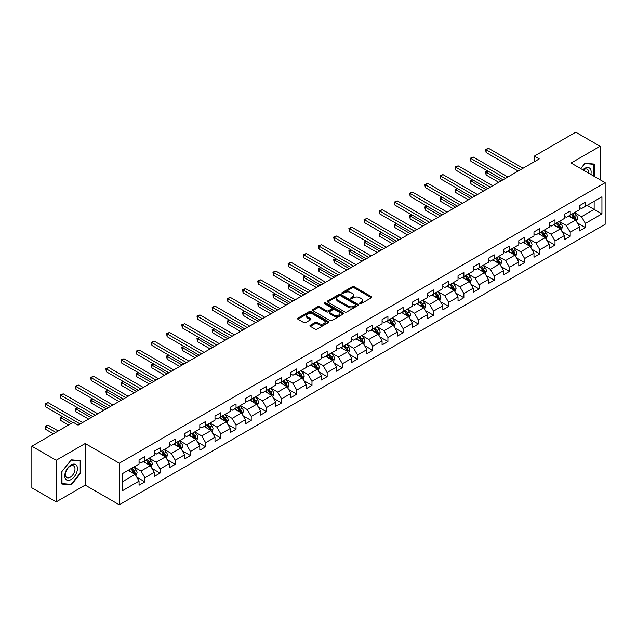 <?xml version="1.0" encoding="UTF-8"?>
<svg xmlns="http://www.w3.org/2000/svg" width="637" height="637" viewBox="0 0 637 637"><rect width="100%" height="100%" fill="white"/><g stroke="black" fill="none" stroke-linecap="round" stroke-linejoin="round"><path stroke-width="0.96" d="M359.905 303.618A0.948 0.549 0 0 0 361.243 303.618L371.403 297.758A1.354 0.78 0 0 0 371.801 297.208A1.354 0.78 0 0 0 371.403 296.651L354.196 286.722A1.354 0.78 0 0 0 352.285 286.722L342.133 292.582A0.948 0.549 0 0 0 341.854 292.972A0.948 0.549 0 0 0 342.133 293.354A0.948 0.549 0 0 0 343.47 293.354L344.784 292.598A4.324 2.5 0 0 1 350.899 292.598L352.333 293.426A4.324 2.5 0 0 1 353.599 295.194A4.324 2.5 0 0 1 352.333 296.953L351.019 297.718A0.948 0.549 0 0 0 350.74 298.1A0.948 0.549 0 0 0 351.019 298.49A0.948 0.549 0 0 0 352.357 298.49L353.67 297.726A4.324 2.5 0 0 1 359.786 297.726L361.219 298.554A4.324 2.5 0 0 1 362.493 300.322A4.324 2.5 0 0 1 361.219 302.089L359.905 302.846A0.948 0.549 0 0 0 359.634 303.236A0.948 0.549 0 0 0 359.905 303.618L359.905 302.846M310.33 325.236A1.354 0.78 0 0 0 309.932 325.786A1.354 0.78 0 0 0 310.33 326.335L315.156 329.122A1.354 0.78 0 0 0 317.067 329.122L328.35 322.617A1.354 0.78 0 0 0 328.74 322.059A1.354 0.78 0 0 0 328.35 321.51L311.143 311.581A1.354 0.78 0 0 0 309.232 311.581L297.957 318.086A1.354 0.78 0 0 0 297.559 318.643A1.354 0.78 0 0 0 297.957 319.193L303.785 322.561A1.354 0.78 0 0 0 305.696 322.561L310.522 319.774A1.354 0.78 0 0 0 310.92 319.225A1.354 0.78 0 0 0 310.522 318.667L307.631 317.003A3.615 2.086 0 0 1 306.572 315.522A3.615 2.086 0 0 1 308.802 313.595A3.615 2.086 0 0 1 312.743 314.049L324.066 320.586A3.615 2.086 0 0 1 325.125 322.059A3.615 2.086 0 0 1 322.895 323.994A3.615 2.086 0 0 1 318.954 323.54L317.067 322.449A1.354 0.78 0 0 0 315.156 322.449L310.33 325.236L310.33 326.335L315.156 323.572L315.156 322.449M85.207 443.519L56.191 460.272L31.85 446.219L31.85 487.823L56.191 501.876L85.207 485.123L119.286 504.799L119.286 463.195L85.207 443.519L85.207 485.123M600.086 179.761L600.086 146.255L571.071 163.008L605.15 182.684L119.286 463.195M600.086 146.255L575.744 132.201L534.363 156.097L534.363 161.718M31.85 446.219L73.231 422.331L78.096 425.142L539.228 158.908L534.363 156.097M344.88 311.963A1.354 0.78 0 0 0 346.791 311.963L358.066 305.457A1.354 0.78 0 0 0 358.464 304.9A1.354 0.78 0 0 0 358.066 304.351L340.867 294.421A1.354 0.78 0 0 0 338.956 294.421L327.673 300.927A1.354 0.78 0 0 0 327.283 301.484A1.354 0.78 0 0 0 327.673 302.034L344.88 311.963M324.759 303.825A0.948 0.549 0 0 1 325.714 303.96L325.714 302.83L343.208 312.934A1.354 0.78 0 0 1 343.606 313.484A1.354 0.78 0 0 1 343.208 314.033L331.933 320.546A1.354 0.78 0 0 1 330.022 320.546L312.815 310.609L312.815 309.51A1.354 0.78 0 0 0 312.417 310.06A1.354 0.78 0 0 0 312.815 310.609M312.815 309.51L317.64 306.723A1.354 0.78 0 0 1 319.551 306.723L326.526 310.752A1.354 0.78 0 0 0 328.445 310.752L331.646 308.905A1.354 0.78 0 0 0 332.036 308.348A1.354 0.78 0 0 0 331.646 307.798L324.376 303.602A0.948 0.549 0 0 1 324.106 303.22A0.948 0.549 0 0 1 324.687 302.718A0.948 0.549 0 0 1 325.714 302.83M119.286 504.799L605.15 224.288L605.15 182.684M136.764 477.169L144.894 481.859L144.894 477.758L154.242 472.359L154.242 476.46L160.086 473.092L160.086 468.983L169.434 463.593L169.434 467.693L175.271 464.317L175.271 460.217L184.619 454.818L184.619 458.927L190.463 455.551L190.463 451.45L199.811 446.051L199.811 450.152L205.647 446.784L205.647 442.675L214.995 437.285L214.995 441.385L220.84 438.009L220.84 433.908L230.188 428.51L230.188 432.619L236.032 429.242L236.032 425.142L245.38 419.743L245.38 423.844L251.217 420.476L251.217 416.367L260.565 410.976L260.565 415.077L266.409 411.701L266.409 407.6L275.757 402.202L275.757 406.31L281.594 402.934L281.594 398.834L290.942 393.435L290.942 397.536L296.786 394.168L296.786 390.059L306.134 384.668L306.134 388.769L311.979 385.393L311.979 381.292L321.327 375.894L321.327 380.002L327.163 376.626L327.163 372.526L336.511 367.127L336.511 371.228L342.356 367.86L342.356 363.751L351.704 358.36L351.704 362.461L357.548 359.085L357.548 354.984L366.888 349.586L366.888 353.694L372.733 350.318L372.733 346.217L382.081 340.819L382.081 344.92L387.925 341.551L387.925 337.443L397.273 332.044L397.273 336.153L403.11 332.777L403.11 328.676L412.457 323.278L412.457 327.378L418.302 324.01L418.302 319.909L427.65 314.511L427.65 318.611L433.494 315.243L433.494 311.135L442.834 305.736L442.834 309.845L448.679 306.469L448.679 302.368L458.027 296.969L458.027 301.07L463.871 297.702L463.871 293.593L473.219 288.203L473.219 292.303L479.056 288.935L479.056 284.827L488.404 279.428L488.404 283.537L494.248 280.161L494.248 276.06L503.596 270.661L503.596 274.762L509.441 271.394L509.441 267.285L518.789 261.895L518.789 265.995L524.625 262.619L524.625 258.518L533.973 253.12L533.973 257.229L539.818 253.852L539.818 249.752L549.166 244.353L549.166 248.454L555.002 245.086L555.002 240.977L564.35 235.586L564.35 239.687L570.195 236.311L570.195 232.21L579.543 226.812L579.543 230.92L585.387 227.544L585.387 223.444L601.933 213.889L601.933 196.793L594.146 201.292L594.146 209.39L601.933 213.889M144.894 481.859L139.049 485.235L139.049 481.126L122.503 490.689L122.503 473.594L139.049 464.039L139.049 459.938L144.894 456.562L144.894 460.67L154.242 455.272L154.242 451.163L160.086 447.795L160.086 451.896L169.434 446.497L169.434 442.397L175.271 439.02L175.271 443.129L184.619 437.73L184.619 433.63L190.463 430.254L190.463 434.354L199.811 428.964L199.811 424.855L205.647 421.487L205.647 425.588L214.995 420.189L214.995 416.088L220.84 412.712L220.84 416.821L230.188 411.422L230.188 407.322L236.032 403.946L236.032 408.046L245.38 402.656L245.38 398.547L251.217 395.179L251.217 399.28L260.565 393.881L260.565 389.78L266.409 386.404L266.409 390.513L275.757 385.114L275.757 381.014L281.594 377.637L281.594 381.738L290.942 376.348L290.942 372.239L296.786 368.871L296.786 372.971L306.134 367.573L306.134 363.472L311.979 360.096L311.979 364.205L321.327 358.806L321.327 354.705L327.163 351.329L327.163 355.43L336.511 350.039L336.511 345.931L342.356 342.563L342.356 346.663L351.704 341.265L351.704 337.164L357.548 333.788L357.548 337.897L366.888 332.498L366.888 328.397L372.733 325.021L372.733 329.122L382.081 323.731L382.081 319.623L387.925 316.255L387.925 320.355L397.273 314.957L397.273 310.856L403.11 307.48L403.11 311.589L412.457 306.19L412.457 302.081L418.302 298.713L418.302 302.814L427.65 297.423L427.65 293.315L433.494 289.946L433.494 294.047L442.834 288.649L442.834 284.548L448.679 281.172L448.679 285.28L458.027 279.882L458.027 275.773L463.871 272.405L463.871 276.506L473.219 271.107L473.219 267.007L479.056 263.63L479.056 267.739L488.404 262.34L488.404 258.24L494.248 254.864L494.248 258.972L503.596 253.574L503.596 249.465L509.441 246.097L509.441 250.198L518.789 244.799L518.789 240.698L524.625 237.322L524.625 241.431L533.973 236.032L533.973 231.932L539.818 228.556L539.818 232.656L549.166 227.266L549.166 223.157L555.002 219.789L555.002 223.89L564.35 218.491L564.35 214.39L570.195 211.014L570.195 215.123L579.543 209.724L579.543 205.624L585.387 202.248L585.387 206.348L601.933 196.793M143.333 461.562L150.348 465.615L141 471.014L133.985 466.961M139.049 461.793L141 462.916L144.894 460.67M141 471.014L144.894 477.758M150.348 465.615L154.242 472.359M158.525 452.796L165.532 456.84L156.184 462.239L149.177 458.194M154.242 453.018L156.184 454.149L160.086 451.896M156.184 462.239L160.086 468.983M165.532 456.84L169.434 463.593M173.718 444.029L180.725 448.074L171.377 453.472L164.37 449.427M169.434 444.252L171.377 445.374L175.271 443.129M171.377 453.472L175.271 460.217M180.725 448.074L184.619 454.818M188.902 435.254L195.917 439.307L186.569 444.706L179.554 440.653M184.619 435.485L186.569 436.608L190.463 434.354M186.569 444.706L190.463 451.45M195.917 439.307L199.811 446.051M204.095 426.487L211.102 430.532L201.754 435.931L194.747 431.886M199.811 426.71L201.754 427.841L205.647 425.588M201.754 435.931L205.647 442.675M211.102 430.532L214.995 437.285M219.279 417.721L226.294 421.766L216.946 427.164L209.931 423.119M214.995 417.944L216.946 419.066L220.84 416.821M216.946 427.164L220.84 433.908M226.294 421.766L230.188 428.51M234.472 408.946L241.479 412.999L232.139 418.39L225.124 414.345M230.188 409.177L232.139 410.3L236.032 408.046M232.139 418.39L236.032 425.142M241.479 412.999L245.38 419.743M249.664 400.179L256.671 404.224L247.323 409.623L240.316 405.578M245.38 400.402L247.323 401.525L251.217 399.28M247.323 409.623L251.217 416.367M256.671 404.224L260.565 410.976M264.849 391.413L271.864 395.458L262.516 400.856L255.501 396.803M260.565 391.636L262.516 392.758L266.409 390.513M262.516 400.856L266.409 407.6M271.864 395.458L275.757 402.202M280.041 382.638L287.048 386.691L277.7 392.081L270.693 388.037M275.757 382.869L277.7 383.992L281.594 381.738M277.7 392.081L281.594 398.834M287.048 386.691L290.942 393.435M295.226 373.871L302.241 377.916L292.893 383.315L285.886 379.27M290.942 374.094L292.893 375.217L296.786 372.971M292.893 383.315L296.786 390.059M302.241 377.916L306.134 384.668M310.418 365.105L317.425 369.149L308.085 374.548L301.07 370.495M306.134 365.327L308.085 366.45L311.979 364.205M308.085 374.548L311.979 381.292M317.425 369.149L321.327 375.894M325.611 356.33L332.618 360.383L323.27 365.773L316.263 361.728M321.327 356.561L323.27 357.683L327.163 355.43M323.27 365.773L327.163 372.526M332.618 360.383L336.511 367.127M340.795 347.563L347.81 351.608L338.462 357.007L331.447 352.962M336.511 347.786L338.462 348.909L342.356 346.663M338.462 357.007L342.356 363.751M347.81 351.608L351.704 358.36M355.987 338.796L362.994 342.841L353.646 348.24L346.639 344.187M351.704 339.019L353.646 340.142L357.548 337.897M353.646 348.24L357.548 354.984M362.994 342.841L366.888 349.586M371.172 330.022L378.187 334.075L368.839 339.465L361.832 335.42M366.888 330.253L368.839 331.375L372.733 329.122M368.839 339.465L372.733 346.217M378.187 334.075L382.081 340.819M386.364 321.255L393.379 325.3L384.031 330.699L377.016 326.654M382.081 321.478L384.031 322.601L387.925 320.355M384.031 330.699L387.925 337.443M393.379 325.3L397.273 332.044M401.557 312.488L408.564 316.533L399.216 321.932L392.209 317.879M397.273 312.711L399.216 313.834L403.11 311.589M399.216 321.932L403.11 328.676M408.564 316.533L412.457 323.278M416.741 303.714L423.756 307.767L414.408 313.157L407.393 309.112M412.457 303.937L414.408 305.067L418.302 302.814M414.408 313.157L418.302 319.909M423.756 307.767L427.65 314.511M431.934 294.947L438.941 298.992L429.593 304.39L422.586 300.346M427.65 295.17L429.593 296.293L433.494 294.047M429.593 304.39L433.494 311.135M438.941 298.992L442.834 305.736M447.126 286.18L454.133 290.225L444.785 295.624L437.778 291.571M442.834 286.403L444.785 287.526L448.679 285.28M444.785 295.624L448.679 302.368M454.133 290.225L458.027 296.969M462.311 277.406L469.326 281.458L459.978 286.849L452.963 282.804M458.027 277.628L459.978 278.759L463.871 276.506M459.978 286.849L463.871 293.593M469.326 281.458L473.219 288.203M477.503 268.639L484.51 272.684L475.162 278.082L468.155 274.037M473.219 268.862L475.162 269.984L479.056 267.739M475.162 278.082L479.056 284.827M484.51 272.684L488.404 279.428M492.688 259.864L499.703 263.917L490.355 269.316L483.34 265.263M488.404 260.095L490.355 261.218L494.248 258.972M490.355 269.316L494.248 276.06M499.703 263.917L503.596 270.661M507.88 251.097L514.887 255.142L505.539 260.541L498.532 256.496M503.596 251.32L505.539 252.451L509.441 250.198M505.539 260.541L509.441 267.285M514.887 255.142L518.789 261.895M523.073 242.331L530.08 246.376L520.732 251.774L513.725 247.729M518.789 242.554L520.732 243.676L524.625 241.431M520.732 251.774L524.625 258.518M530.08 246.376L533.973 253.12M538.257 233.556L545.272 237.609L535.924 243.008L528.909 238.955M533.973 233.787L535.924 234.91L539.818 232.656M535.924 243.008L539.818 249.752M545.272 237.609L549.166 244.353M553.449 224.789L560.456 228.834L551.109 234.233L544.102 230.188M549.166 225.012L551.109 226.143L555.002 223.89M551.109 234.233L555.002 240.977M560.456 228.834L564.35 235.586M568.634 216.023L575.649 220.068L566.301 225.466L559.286 221.421M564.35 216.246L566.301 217.368L570.195 215.123M566.301 225.466L570.195 232.21M575.649 220.068L579.543 226.812M587.139 205.337L594.146 209.39L581.493 216.691L574.478 212.647M579.543 207.479L581.493 208.602L585.387 206.348M581.493 216.691L585.387 223.444M56.191 460.272L56.191 501.876M122.503 481.691L135.155 474.382L128.148 470.337M135.155 474.382L139.049 481.126M577.257 222.854L585.387 227.544M562.065 231.621L570.195 236.311M546.872 240.388L555.002 245.086M531.688 249.163L539.818 253.852M516.496 257.929L524.625 262.619M501.311 266.696L509.441 271.394M486.119 275.471L494.248 280.161M470.926 284.237L479.056 288.935M455.742 293.004L463.871 297.702M440.549 301.779L448.679 306.469M425.365 310.545L433.494 315.243M410.172 319.312L418.302 324.01M394.98 328.087L403.11 332.777M379.795 336.854L387.925 341.551M364.603 345.62L372.733 350.318M349.41 354.395L357.548 359.085M334.226 363.162L342.356 367.86M319.033 371.928L327.163 376.626M303.849 380.703L311.979 385.393M288.657 389.47L296.786 394.168M273.464 398.244L281.594 402.934M258.28 407.011L266.409 411.701M243.087 415.778L251.217 420.476M227.903 424.553L236.032 429.242M212.71 433.319L220.84 438.009M197.518 442.086L205.647 446.784M182.333 450.861L190.463 455.551M167.141 459.627L175.271 464.317M151.956 468.394L160.086 473.092M594.393 176.473L594.393 164.083L584.997 163.239L580.713 168.574M61.885 484.048L71.28 484.884L80.676 473.195L80.676 460.67L71.28 459.834L61.885 471.523L61.885 484.048M80.19 472.917L80.676 473.195M70.293 484.311L71.28 484.884M360.287 303.753L361.219 303.212A4.324 2.5 0 0 0 362.493 301.444L362.493 300.322M353.599 295.194L353.599 296.316A4.324 2.5 0 0 1 352.333 298.084L351.401 298.618M371.387 297.766L354.196 287.844A1.354 0.78 0 0 0 352.285 287.844L342.507 293.49M358.05 305.465L340.867 295.544A1.354 0.78 0 0 0 338.956 295.544L327.697 302.042M355.677 305.29A0.948 0.549 0 0 0 355.956 304.9A0.948 0.549 0 0 0 355.677 304.518L340.58 295.799A0.948 0.549 0 0 0 339.242 295.799L337.857 296.595A4.324 2.5 0 0 0 336.591 298.363A4.324 2.5 0 0 0 337.857 300.131L348.176 306.086A4.324 2.5 0 0 0 354.291 306.086L355.677 305.29L355.677 306.413A0.948 0.549 0 0 0 355.956 306.023L355.956 304.9M336.591 298.363L336.591 299.486A4.324 2.5 0 0 0 337.857 301.253L337.857 300.131M355.677 306.413L354.291 307.209A4.324 2.5 0 0 1 348.176 307.209L337.857 301.253M312.831 310.625L317.64 307.846L317.64 306.723M332.036 308.348L332.036 309.478A1.354 0.78 0 0 1 331.646 310.028L328.445 311.875A1.354 0.78 0 0 1 326.526 311.875L319.551 307.846A1.354 0.78 0 0 0 317.64 307.846M325.714 303.96L343.192 314.041M333.772 314.933A3.615 2.086 0 0 0 337.714 315.387A3.615 2.086 0 0 0 339.943 313.452A3.615 2.086 0 0 0 338.884 311.979L334.895 309.678A1.354 0.78 0 0 0 332.984 309.678L329.783 311.525A1.354 0.78 0 0 0 329.385 312.074A1.354 0.78 0 0 0 329.783 312.624L333.772 314.933L333.772 316.056A3.615 2.086 0 0 0 337.714 316.509A3.615 2.086 0 0 0 339.943 314.582L339.943 313.452M329.385 312.074L329.385 313.197A1.354 0.78 0 0 0 329.783 313.754L329.783 312.624M333.772 316.056L329.783 313.754M325.125 322.059L325.125 323.19A3.615 2.086 0 0 1 322.895 325.117A3.615 2.086 0 0 1 318.954 324.663L317.067 323.572A1.354 0.78 0 0 0 315.156 323.572M306.572 315.522L306.572 316.645A3.615 2.086 0 0 0 307.631 318.126L307.631 317.003M310.506 319.782L307.631 318.126M328.326 322.625L311.143 312.703A1.354 0.78 0 0 0 309.232 312.703L297.973 319.201M576.413 221.397L577.576 218.483A3.647 2.11 -120 0 0 576.413 215.378L574.399 212.694M570.895 217.328L569.534 215.505M487.95 171.122L486.103 172.189L486.103 175L498.723 182.293M571.381 214.438L573.396 217.121A3.647 2.11 60 0 1 574.439 219.311L575.609 218.642A3.647 2.11 -120 0 0 574.558 216.445L572.552 213.761M571.636 214.287L573.865 217.265A1.855 1.075 60 0 1 574.208 217.83L575.609 218.642M486.103 175L485.561 171.879L501.16 180.884M485.561 171.879L487.735 170.995M520.636 169.641L486.103 149.703L488.531 148.302L523.073 168.24M518.199 171.05L486.103 152.514L486.103 149.703L485.561 149.392L488.531 148.302M486.103 152.514L485.561 149.392M593.302 163.988L593.907 164.33L593.907 176.194M580.729 168.582L584.798 163.518L593.907 164.33M590.825 174.419A8.95 5.168 120 0 0 589.273 167.905A8.95 5.168 120 0 0 582.863 169.816M588.66 173.16A6.776 3.91 120 0 0 587.298 169.275A6.776 3.91 120 0 0 583.253 170.047M71.089 479.557A8.95 5.168 120 0 0 77.419 468.593A8.95 5.168 120 0 0 71.089 464.938A8.95 5.168 120 0 0 64.759 475.903A8.95 5.168 120 0 0 71.089 479.557M70.205 477.264A6.776 3.91 120 0 0 74.633 471.292A6.776 3.91 120 0 0 73.589 465.87A6.776 3.91 120 0 0 70.205 466.204A6.776 3.91 120 0 0 65.778 472.176A6.776 3.91 120 0 0 66.813 477.607A6.776 3.91 120 0 0 70.205 477.264M61.988 471.436L71.089 460.105L80.19 460.925L80.19 473.06L71.089 484.383L61.988 483.571L61.964 471.42M79.593 460.575L80.19 460.925M561.229 230.172L562.383 227.25A3.647 2.11 -120 0 0 561.221 224.144L559.214 221.461M555.711 226.095L554.341 224.272M472.758 179.889L470.91 180.964L470.91 183.775L483.539 191.06M556.197 223.205L558.203 225.888A3.647 2.11 60 0 1 559.246 228.086L560.417 227.409A3.647 2.11 -120 0 0 559.374 225.211L557.359 222.528M556.451 223.061L558.681 226.031A1.855 1.075 60 0 1 559.015 226.597L560.417 227.409M470.91 183.775L470.377 180.653L485.975 189.659M470.377 180.653L472.543 179.769M546.036 238.939L547.199 236.024A3.647 2.11 -120 0 0 546.028 232.911L544.022 230.236M540.518 234.862L539.157 233.046M457.573 188.663L455.718 189.73L455.718 192.541L468.346 199.827M541.004 231.972L543.011 234.655A3.647 2.11 60 0 1 544.062 236.853L545.224 236.176A3.647 2.11 -120 0 0 544.181 233.986L542.175 231.303M541.259 231.828L543.488 234.806A1.855 1.075 60 0 1 543.823 235.372L545.224 236.176M455.718 192.541L455.184 189.42L470.783 198.425M455.184 189.42L457.358 188.536M505.444 178.416L470.91 158.47L473.347 157.068L507.88 177.006M503.015 179.817L470.91 161.28L470.91 158.47L470.377 158.167L473.347 157.068M470.91 161.28L470.377 158.167M490.259 187.182L455.718 167.244L458.154 165.835L492.688 185.773M487.823 188.584L455.718 170.055L455.718 167.244L455.184 166.934L458.154 165.835M455.718 170.055L455.184 166.934M530.852 247.705L532.006 244.791A3.647 2.11 -120 0 0 530.844 241.686L528.829 239.002M525.326 243.637L523.964 241.813M442.381 197.43L440.533 198.497L440.533 201.308L453.162 208.602M525.812 240.746L527.826 243.43A3.647 2.11 60 0 1 528.869 245.619L530.04 244.95A3.647 2.11 -120 0 0 528.989 242.753L526.982 240.069M526.066 240.595L528.296 243.573A1.855 1.075 60 0 1 528.638 244.138L530.04 244.95M440.533 201.308L439.992 198.187L455.59 207.192M439.992 198.187L442.166 197.311M515.659 256.48L516.814 253.558A3.647 2.11 -120 0 0 515.652 250.452L513.645 247.769M510.141 252.403L508.772 250.58M427.188 206.197L425.341 207.272L425.341 210.083L437.969 217.368M510.627 249.513L512.634 252.196A3.647 2.11 60 0 1 513.677 254.394L514.847 253.717A3.647 2.11 -120 0 0 513.804 251.519L511.798 248.836M510.882 249.37L513.111 252.34A1.855 1.075 60 0 1 513.446 252.905L514.847 253.717M425.341 210.083L424.807 206.961L440.406 215.967M424.807 206.961L426.981 206.077M500.467 265.247L501.63 262.333A3.647 2.11 -120 0 0 500.467 259.219L498.452 256.544M494.949 261.17L493.587 259.355M412.004 214.972L410.148 216.039L410.148 218.849L422.777 226.143M495.435 258.28L497.449 260.963A3.647 2.11 60 0 1 498.492 263.161L499.655 262.484A3.647 2.11 -120 0 0 498.612 260.294L496.605 257.611M495.69 258.136L497.919 261.114A1.855 1.075 60 0 1 498.261 261.68L499.655 262.484M410.148 218.849L409.615 215.728L425.213 224.734M409.615 215.728L411.789 214.844M475.067 195.949L440.533 176.011L442.962 174.61L477.503 194.548M472.63 197.359L440.533 178.822L440.533 176.011L439.992 175.701L442.962 174.61M440.533 178.822L439.992 175.701M459.874 204.724L425.341 184.786L427.777 183.376L462.311 203.314M457.446 206.125L425.341 187.596L425.341 184.786L424.807 184.475L427.777 183.376M425.341 187.596L424.807 184.475M444.69 213.491L410.148 193.552L412.585 192.143L447.126 212.089M442.253 214.9L410.148 196.363L410.148 193.552L409.615 193.242L412.585 192.143M410.148 196.363L409.615 193.242M485.283 274.014L486.437 271.099A3.647 2.11 -120 0 0 485.275 267.994L483.268 265.31M479.765 269.945L478.395 268.121M396.811 223.738L394.964 224.805L394.964 227.616L407.592 234.91M480.25 267.054L482.257 269.738A3.647 2.11 60 0 1 483.3 271.927L484.47 271.258A3.647 2.11 -120 0 0 483.427 269.061L481.413 266.377M480.497 266.903L482.727 269.881A1.855 1.075 60 0 1 483.069 270.446L484.47 271.258M394.964 227.616L394.43 224.495L410.029 233.5M394.43 224.495L396.596 223.619M429.497 222.257L394.964 202.319L397.4 200.918L431.934 220.856M427.061 223.667L394.964 205.13L394.964 202.319L394.43 202.009L397.4 200.918M394.964 205.13L394.43 202.009M470.09 282.788L471.253 279.866A3.647 2.11 -120 0 0 470.082 276.761L468.076 274.077M464.572 278.711L463.21 276.888M381.627 232.505L379.771 233.58L379.771 236.391L392.4 243.676M465.058 275.821L467.064 278.504A3.647 2.11 60 0 1 468.115 280.702L469.278 280.025A3.647 2.11 -120 0 0 468.235 277.828L466.228 275.144M465.313 275.678L467.542 278.648A1.855 1.075 60 0 1 467.877 279.213L469.278 280.025M379.771 236.391L379.238 233.269L394.836 242.275M379.238 233.269L381.412 232.386M414.313 231.032L379.771 211.094L382.208 209.684L416.741 229.623M411.876 232.433L379.771 213.905L379.771 211.094L379.238 210.783L382.208 209.684M379.771 213.905L379.238 210.783M454.906 291.555L456.06 288.641A3.647 2.11 -120 0 0 454.898 285.535L452.883 282.852M449.38 287.478L448.018 285.663M366.434 241.28L364.587 242.347L364.587 245.157L377.215 252.451M449.865 284.588L451.88 287.271A3.647 2.11 60 0 1 452.923 289.469L454.093 288.792A3.647 2.11 -120 0 0 453.042 286.602L451.036 283.919M450.12 284.444L452.35 287.422A1.855 1.075 60 0 1 452.692 287.988L454.093 288.792M364.587 245.157L364.046 242.036L379.644 251.042M364.046 242.036L366.219 241.152M399.12 239.799L364.587 219.861L367.016 218.451L401.557 238.397M396.684 241.208L364.587 222.671L364.587 219.861L364.046 219.55L367.016 218.451M364.587 222.671L364.046 219.55M439.713 300.33L440.868 297.407A3.647 2.11 -120 0 0 439.705 294.302L437.699 291.619M434.195 296.253L432.826 294.429M351.242 250.046L349.394 251.113L349.394 253.924L362.023 261.218M434.681 293.362L436.687 296.046A3.647 2.11 60 0 1 437.73 298.235L438.901 297.567A3.647 2.11 -120 0 0 437.858 295.369L435.843 292.686M434.936 293.211L437.165 296.189A1.855 1.075 60 0 1 437.5 296.754L438.901 297.567M349.394 253.924L348.861 250.803L364.46 259.808M348.861 250.803L351.035 249.927M383.928 248.565L349.394 228.627L351.831 227.226L386.364 247.164M381.499 249.975L349.394 231.438L349.394 228.627L348.861 228.317L351.831 227.226M349.394 231.438L348.861 228.317M424.521 309.096L425.683 306.174A3.647 2.11 -120 0 0 424.521 303.069L422.506 300.385M419.003 305.019L417.641 303.196M336.057 258.813L334.202 259.888L334.202 262.699L346.831 269.984M419.488 302.129L421.495 304.812A3.647 2.11 60 0 1 422.546 307.01L423.709 306.333A3.647 2.11 -120 0 0 422.665 304.136L420.659 301.452M419.743 301.986L421.973 304.956A1.855 1.075 60 0 1 422.307 305.521L423.709 306.333M334.202 262.699L333.669 259.577L349.267 268.583M333.669 259.577L335.842 258.694M368.743 257.34L334.202 237.402L336.639 235.993L371.172 255.931M366.307 258.741L334.202 240.213L334.202 237.402L333.669 237.091L336.639 235.993M334.202 240.213L333.669 237.091M409.336 317.863L410.491 314.949A3.647 2.11 -120 0 0 409.328 311.843L407.322 309.16M403.818 313.794L402.449 311.971M320.865 267.588L319.018 268.655L319.018 271.466L331.646 278.759M404.304 310.904L406.31 313.579A3.647 2.11 60 0 1 407.354 315.777L408.524 315.1A3.647 2.11 -120 0 0 407.481 312.91L405.466 310.227M404.551 310.752L406.78 313.73A1.855 1.075 60 0 1 407.123 314.296L408.524 315.1M319.018 271.466L318.484 268.344L334.075 277.35M318.484 268.344L320.65 267.46M353.551 266.107L319.018 246.169L321.454 244.759L355.987 264.705M351.114 267.516L319.018 248.979L319.018 246.169L318.484 245.858L321.454 244.759M319.018 248.979L318.484 245.858M394.144 326.638L395.306 323.715A3.647 2.11 -120 0 0 394.136 320.61L392.129 317.927M388.626 322.561L387.264 320.737M305.68 276.354L303.825 277.421L303.825 280.232L316.454 287.526M389.111 319.67L391.118 322.354A3.647 2.11 60 0 1 392.161 324.544L393.332 323.875A3.647 2.11 -120 0 0 392.288 321.677L390.282 318.994M389.366 319.519L391.596 322.497A1.855 1.075 60 0 1 391.93 323.063L393.332 323.875M303.825 280.232L303.292 277.119L318.89 286.117M303.292 277.119L305.465 276.235M338.366 274.873L303.825 254.935L306.262 253.534L340.795 273.472M335.93 276.283L303.825 257.746L303.825 254.935L303.292 254.625L306.262 253.534M303.825 257.746L303.292 254.625M378.959 335.404L380.114 332.482A3.647 2.11 -120 0 0 378.951 329.377L376.937 326.693M373.433 331.328L372.072 329.504M290.488 285.129L288.641 286.196L288.641 289.007L301.269 296.293M373.919 328.437L375.934 331.121A3.647 2.11 60 0 1 376.977 333.318L378.147 332.641A3.647 2.11 -120 0 0 377.096 330.444L375.089 327.76M374.174 328.294L376.403 331.272A1.855 1.075 60 0 1 376.746 331.829L378.147 332.641M288.641 289.007L288.099 285.886L303.698 294.891M288.099 285.886L290.273 285.002M323.174 283.648L288.641 263.71L291.069 262.301L325.611 282.239M320.737 285.05L288.641 266.521L288.641 263.71L288.099 263.399L291.069 262.301M288.641 266.521L288.099 263.399M363.767 344.171L364.921 341.257A3.647 2.11 -120 0 0 363.759 338.151L361.752 335.468M358.249 340.102L356.879 338.279M275.295 293.896L273.448 294.963L273.448 297.774L286.077 305.067M358.735 337.212L360.741 339.887A3.647 2.11 60 0 1 361.784 342.085L362.955 341.408A3.647 2.11 -120 0 0 361.912 339.218L359.897 336.535M358.989 337.061L361.219 340.039A1.855 1.075 60 0 1 361.553 340.604L362.955 341.408M273.448 297.774L272.915 294.652L288.513 303.658M272.915 294.652L275.08 293.768M307.982 292.415L273.448 272.477L275.885 271.075L310.418 291.013M305.553 293.824L273.448 275.288L273.448 272.477L272.915 272.166L275.885 271.075M273.448 275.288L272.915 272.166M348.574 352.946L349.737 350.024A3.647 2.11 -120 0 0 348.574 346.918L346.56 344.235M343.056 348.869L341.695 347.046M260.111 302.663L258.256 303.73L258.256 306.54L270.884 313.834M343.542 345.979L345.549 348.662A3.647 2.11 60 0 1 346.6 350.852L347.762 350.183A3.647 2.11 -120 0 0 346.719 347.985L344.713 345.302M343.797 345.827L346.026 348.805A1.855 1.075 60 0 1 346.361 349.371L347.762 350.183M258.256 306.54L257.722 303.427L273.321 312.433M257.722 303.427L259.896 302.543M292.797 301.19L258.256 281.243L260.692 279.842L295.226 299.78M290.361 302.591L258.256 284.054L258.256 281.243L257.722 280.941L260.692 279.842M258.256 284.054L257.722 280.941M333.39 361.712L334.544 358.798A3.647 2.11 -120 0 0 333.382 355.685L331.375 353.002M327.872 357.636L326.502 355.812M244.919 311.437L243.071 312.504L243.071 315.315L255.7 322.601M328.35 354.745L330.364 357.429A3.647 2.11 60 0 1 331.407 359.626L332.578 358.95A3.647 2.11 -120 0 0 331.535 356.752L329.52 354.076M328.604 354.602L330.834 357.58A1.855 1.075 60 0 1 331.176 358.137L332.578 358.95M243.071 315.315L242.538 312.194L258.128 321.199M242.538 312.194L244.704 311.31M277.605 309.956L243.071 290.018L245.5 288.609L280.041 308.547M275.168 311.358L243.071 292.829L243.071 290.018L242.538 289.708L245.5 288.609M243.071 292.829L242.538 289.708M318.197 370.479L319.36 367.565A3.647 2.11 -120 0 0 318.189 364.46L316.183 361.776M312.679 366.41L311.318 364.587M229.734 320.204L227.879 321.271L227.879 324.082L240.507 331.375M313.165 363.52L315.172 366.203A3.647 2.11 60 0 1 316.215 368.393L317.385 367.716A3.647 2.11 -120 0 0 316.342 365.527L314.336 362.843M313.42 363.369L315.649 366.347A1.855 1.075 60 0 1 315.984 366.912L317.385 367.716M227.879 324.082L227.345 320.96L242.944 329.966M227.345 320.96L229.519 320.077M262.42 318.723L227.879 298.785L230.315 297.383L264.849 317.322M259.984 320.132L227.879 301.596L227.879 298.785L227.345 298.474L230.315 297.383M227.879 301.596L227.345 298.474M303.005 379.254L304.168 376.332A3.647 2.11 -120 0 0 303.005 373.226L300.99 370.543M297.487 375.177L296.125 373.354M214.542 328.971L212.694 330.038L212.694 332.848L225.323 340.142M297.973 372.287L299.987 374.97A3.647 2.11 60 0 1 301.03 377.16L302.201 376.491A3.647 2.11 -120 0 0 301.15 374.293L299.143 371.61M298.227 372.143L300.457 375.113A1.855 1.075 60 0 1 300.799 375.679L302.201 376.491M212.694 332.848L212.153 329.735L227.751 338.741M212.153 329.735L214.327 328.851M247.228 327.498L212.694 307.552L215.123 306.15L249.664 326.088M244.791 328.899L212.694 310.362L212.694 307.552L212.153 307.249L215.123 306.15M212.694 310.362L212.153 307.249M287.82 388.021L288.975 385.106A3.647 2.11 -120 0 0 287.813 381.993L285.806 379.31M282.302 383.944L280.933 382.12M199.349 337.745L197.502 338.812L197.502 341.623L210.13 348.909M282.788 381.053L284.795 383.737A3.647 2.11 60 0 1 285.838 385.934L287.008 385.258A3.647 2.11 -120 0 0 285.965 383.06L283.951 380.385M283.043 380.91L285.272 383.888A1.855 1.075 60 0 1 285.607 384.453L287.008 385.258M197.502 341.623L196.968 338.502L212.567 347.507M196.968 338.502L199.134 337.618M232.035 336.264L197.502 316.326L199.938 314.917L234.472 334.855M229.607 337.666L197.502 319.137L197.502 316.326L196.968 316.016L199.938 314.917M197.502 319.137L196.968 316.016M272.811 396.684L273.791 393.873A3.647 2.11 -120 0 0 272.62 390.768L270.614 388.084M267.11 392.718L265.748 390.895M184.165 346.512L182.309 347.579L182.309 350.39L194.938 357.683M267.596 389.828L269.602 392.511A3.647 2.11 60 0 1 270.653 394.701L271.816 394.024A3.647 2.11 -120 0 0 270.773 391.835L268.766 389.151M267.851 389.677L270.08 392.655A1.855 1.075 60 0 1 270.414 393.22L271.816 394.024M182.309 350.39L181.776 347.269L197.374 356.274M181.776 347.269L183.95 346.385M216.851 345.031L182.309 325.093L184.746 323.692L219.279 343.63M214.414 346.44L182.309 327.904L182.309 325.093L181.776 324.782L184.746 323.692M182.309 327.904L181.776 324.782M257.444 405.562L258.598 402.64A3.647 2.11 -120 0 0 257.436 399.534L255.421 396.851M251.926 401.485L250.556 399.662M168.972 355.279L167.125 356.346L167.125 359.157L179.753 366.45M252.403 398.595L254.418 401.278A3.647 2.11 60 0 1 255.461 403.476L256.631 402.799A3.647 2.11 -120 0 0 255.588 400.601L253.574 397.918M252.658 398.451L254.888 401.421A1.855 1.075 60 0 1 255.23 401.987L256.631 402.799M167.125 359.157L166.583 356.043L182.182 365.049M166.583 356.043L168.757 355.159M201.658 353.806L167.125 333.86L169.553 332.458L204.095 352.396M199.222 355.207L167.125 336.67L167.125 333.86L166.583 333.557L169.553 332.458M167.125 336.67L166.583 333.557M242.251 414.329L243.414 411.414A3.647 2.11 -120 0 0 242.243 408.301L240.237 405.618M236.733 410.252L235.364 408.428M153.78 364.053L151.932 365.12L151.932 367.931L164.561 375.217M237.219 407.362L239.225 410.045A3.647 2.11 60 0 1 240.268 412.243L241.439 411.566A3.647 2.11 -120 0 0 240.396 409.376L238.389 406.693M237.474 407.218L239.703 410.196A1.855 1.075 60 0 1 240.038 410.761L241.439 411.566M151.932 367.931L151.399 364.81L166.998 373.815M151.399 364.81L153.573 363.926M186.466 362.572L151.932 342.634L154.369 341.225L188.902 361.163M184.037 363.974L151.932 345.445L151.932 342.634L151.399 342.324L154.369 341.225M151.932 345.445L151.399 342.324M227.059 423.095L228.221 420.181A3.647 2.11 -120 0 0 227.059 417.076L225.044 414.392M221.541 419.027L220.179 417.203M138.595 372.82L136.748 373.887L136.748 376.698L149.369 383.992M222.026 416.136L224.041 418.82A3.647 2.11 60 0 1 225.084 421.009L226.254 420.34A3.647 2.11 -120 0 0 225.203 418.143L223.197 415.459M222.281 415.985L224.511 418.963A1.855 1.075 60 0 1 224.853 419.528L226.254 420.34M136.748 376.698L136.207 373.577L151.805 382.582M136.207 373.577L138.38 372.693M171.281 371.339L136.748 351.401L139.177 350L173.718 369.938M168.845 372.749L136.748 354.212L136.748 351.401L136.207 351.091L139.177 350M136.748 354.212L136.207 351.091M211.874 431.87L213.029 428.948A3.647 2.11 -120 0 0 211.866 425.842L209.86 423.159M206.356 427.793L204.987 425.97M123.403 381.587L121.556 382.662L121.556 385.473L134.184 392.758M206.842 424.903L208.848 427.586A3.647 2.11 60 0 1 209.892 429.784L211.062 429.107A3.647 2.11 -120 0 0 210.019 426.909L208.004 424.226M207.097 424.76L209.326 427.73A1.855 1.075 60 0 1 209.661 428.295L211.062 429.107M121.556 385.473L121.022 382.351L136.621 391.357M121.022 382.351L123.188 381.467M156.089 380.114L121.556 360.168L123.992 358.766L158.525 378.704M153.66 381.515L121.556 362.979L121.556 360.168L121.022 359.865L123.992 358.766M121.556 362.979L121.022 359.865M196.682 440.637L197.844 437.723A3.647 2.11 -120 0 0 196.674 434.609L194.667 431.934M191.164 436.56L189.802 434.745M108.218 390.362L106.363 391.429L106.363 394.239L118.992 401.525M191.649 433.67L193.656 436.353A3.647 2.11 60 0 1 194.707 438.551L195.87 437.874A3.647 2.11 -120 0 0 194.826 435.684L192.82 433.001M191.904 433.526L194.134 436.504A1.855 1.075 60 0 1 194.468 437.07L195.87 437.874M106.363 394.239L105.83 391.118L121.428 400.124M105.83 391.118L108.003 390.234M140.904 388.881L106.363 368.942L108.8 367.533L143.333 387.471M138.468 390.282L106.363 371.753L106.363 368.942L105.83 368.632L108.8 367.533M106.363 371.753L105.83 368.632M181.497 449.404L182.652 446.489A3.647 2.11 -120 0 0 181.489 443.384L179.475 440.7M175.971 445.335L174.61 443.511M93.026 399.128L91.179 400.195L91.179 403.006L103.807 410.3M176.457 442.444L178.471 445.128A3.647 2.11 60 0 1 179.515 447.317L180.685 446.648A3.647 2.11 -120 0 0 179.634 444.451L177.627 441.767M176.712 442.293L178.941 445.271A1.855 1.075 60 0 1 179.284 445.836L180.685 446.648M91.179 403.006L90.637 399.885L106.236 408.89M90.637 399.885L92.811 399.009M125.712 397.647L91.179 377.709L93.607 376.308L128.148 396.246M123.275 399.057L91.179 380.52L91.179 377.709L90.637 377.399L93.607 376.308M91.179 380.52L90.637 377.399M166.305 458.178L167.459 455.256A3.647 2.11 -120 0 0 166.297 452.151L164.29 449.467M160.787 454.101L159.417 452.278M77.833 407.895L75.986 408.97L75.986 411.781L88.615 419.066M161.272 451.211L163.279 453.894A3.647 2.11 60 0 1 164.322 456.092L165.493 455.415A3.647 2.11 -120 0 0 164.45 453.218L162.443 450.534M161.527 451.068L163.757 454.038A1.855 1.075 60 0 1 164.091 454.603L165.493 455.415M75.986 411.781L75.453 408.659L91.051 417.665M75.453 408.659L77.626 407.776M110.52 406.422L75.986 386.484L78.423 385.074L112.956 405.013M108.091 407.823L75.986 389.295L75.986 386.484L75.453 386.173L78.423 385.074M75.986 389.295L75.453 386.173M151.112 466.945L152.275 464.031A3.647 2.11 -120 0 0 151.112 460.917L149.098 458.242M145.594 462.868L144.233 461.053M62.649 416.67L60.794 417.737L60.794 420.547L68.557 425.03M146.08 459.978L148.095 462.661A3.647 2.11 60 0 1 149.138 464.859L150.3 464.182A3.647 2.11 -120 0 0 149.257 461.992L147.251 459.309M146.335 459.834L148.564 462.812A1.855 1.075 60 0 1 148.907 463.378L150.3 464.182M60.794 420.547L60.26 417.426L70.994 423.621M60.26 417.426L62.434 416.542M95.335 415.189L60.794 395.251L63.23 393.841L97.772 413.787M92.898 416.598L60.794 398.061L60.794 395.251L60.26 394.94L63.23 393.841M60.794 398.061L60.26 394.94M135.928 475.712L137.082 472.797A3.647 2.11 -120 0 0 135.92 469.692L133.913 467.009M130.41 471.643L129.04 469.819M58.238 430.986L48.046 425.102L45.609 426.503L45.609 429.314L53.365 433.797M130.896 468.752L132.902 471.436A3.647 2.11 60 0 1 133.945 473.625L135.116 472.957A3.647 2.11 -120 0 0 134.073 470.759L132.058 468.076M131.142 468.601L133.372 471.579A1.855 1.075 60 0 1 133.714 472.144L135.116 472.957M45.609 429.314L45.076 426.193L55.801 432.388M45.076 426.193L48.046 425.102M80.143 423.955L45.609 404.017L48.046 402.616L82.579 422.554M72.841 422.554L45.609 406.828L45.609 404.017L45.076 403.707L48.046 402.616M45.609 406.828L45.076 403.707M361.219 303.212L361.219 302.089M351.019 298.49L351.019 297.718M352.333 298.084L352.333 296.953M342.133 293.354L342.133 292.582M352.285 287.844L352.285 286.722M354.196 287.844L354.196 286.722M371.403 297.758L371.403 296.651M327.673 302.034L327.673 300.927M338.956 295.544L338.956 294.421M340.867 295.544L340.867 294.421M358.066 305.457L358.066 304.351M348.176 307.209L348.176 306.086M354.291 307.209L354.291 306.086M319.551 307.846L319.551 306.723M326.526 311.875L326.526 310.752M328.445 311.875L328.445 310.752M331.646 310.028L331.646 308.905M343.208 314.033L343.208 312.934M317.067 323.572L317.067 322.449M318.954 324.663L318.954 323.54M310.522 319.774L310.522 318.667M297.957 319.193L297.957 318.086M309.232 312.703L309.232 311.581M311.143 312.703L311.143 311.581M328.35 322.617L328.35 321.51M575.291 219.861L577.552 218.555M574.558 216.445L576.413 215.378M571.962 217.942L573.396 217.121M560.098 228.627L562.36 227.321M559.374 225.211L561.221 224.144M556.778 226.708L558.203 225.888M544.906 237.402L547.175 236.096M544.181 233.986L546.028 232.911M541.585 235.483L543.011 234.655M529.721 246.169L531.983 244.863M528.989 242.753L530.844 241.686M526.401 244.25L527.826 243.43M514.529 254.935L516.79 253.63M513.804 251.519L515.652 250.452M511.208 253.016L512.634 252.196M499.344 263.71L501.606 262.404M498.612 260.294L500.467 259.219M496.016 261.791L497.449 260.963M484.152 272.477L486.413 271.171M483.427 269.061L485.275 267.994M480.831 270.558L482.257 269.738M468.959 281.243L471.229 279.938M468.235 277.828L470.082 276.761M465.639 279.332L467.064 278.504M453.775 290.018L456.036 288.712M453.042 286.602L454.898 285.535M450.447 288.099L451.88 287.271M438.582 298.785L440.844 297.479M437.858 295.369L439.705 294.302M435.262 296.866L436.687 296.046M423.398 307.552L425.659 306.246M422.665 304.136L424.521 303.069M420.07 305.641L421.495 304.812M408.206 316.326L410.467 315.02M407.481 312.91L409.328 311.843M404.885 314.407L406.31 313.579M393.013 325.093L395.282 323.787M392.288 321.677L394.136 320.61M389.693 323.174L391.118 322.354M377.829 333.86L380.09 332.554M377.096 330.444L378.951 329.377M374.5 331.949L375.934 331.121M362.636 342.634L364.897 341.328M361.912 339.218L363.759 338.151M359.316 340.715L360.741 339.887M347.444 351.401L349.713 350.095M346.719 347.985L348.574 346.918M344.123 349.482L345.549 348.662M332.259 360.176L334.521 358.862M331.535 356.752L333.382 355.685M328.939 358.257L330.364 357.429M317.067 368.942L319.336 367.637M316.342 365.527L318.189 364.46M313.746 367.023L315.172 366.203M301.882 377.709L304.144 376.403M301.15 374.293L303.005 373.226M298.554 375.79L299.987 374.97M286.69 386.484L288.951 385.17M285.965 383.06L287.813 381.993M283.369 384.565L284.795 383.737M271.497 395.251L273.767 393.945M270.773 391.835L272.62 390.768M268.177 393.332L269.602 392.511M256.313 404.017L258.574 402.711M255.588 400.601L257.436 399.534M252.993 402.098L254.418 401.278M241.12 412.792L243.39 411.478M240.396 409.376L242.243 408.301M237.8 410.873L239.225 410.045M225.936 421.559L228.197 420.253M225.203 418.143L227.059 417.076M222.608 419.64L224.041 418.82M210.743 430.325L213.005 429.019M210.019 426.909L211.866 425.842M207.423 428.406L208.848 427.586M195.551 439.1L197.82 437.794M194.826 435.684L196.674 434.609M192.231 437.181L193.656 436.353M180.367 447.867L182.628 446.561M179.634 444.451L181.489 443.384M177.046 445.948L178.471 445.128M165.174 456.633L167.435 455.328M164.45 453.218L166.297 452.151M161.854 454.714L163.279 453.894M149.99 465.408L152.251 464.102M149.257 461.992L151.112 460.917M146.661 463.489L148.095 462.661M134.797 474.175L137.059 472.869M134.073 470.759L135.92 469.692M131.477 472.256L132.902 471.436"/></g></svg>
